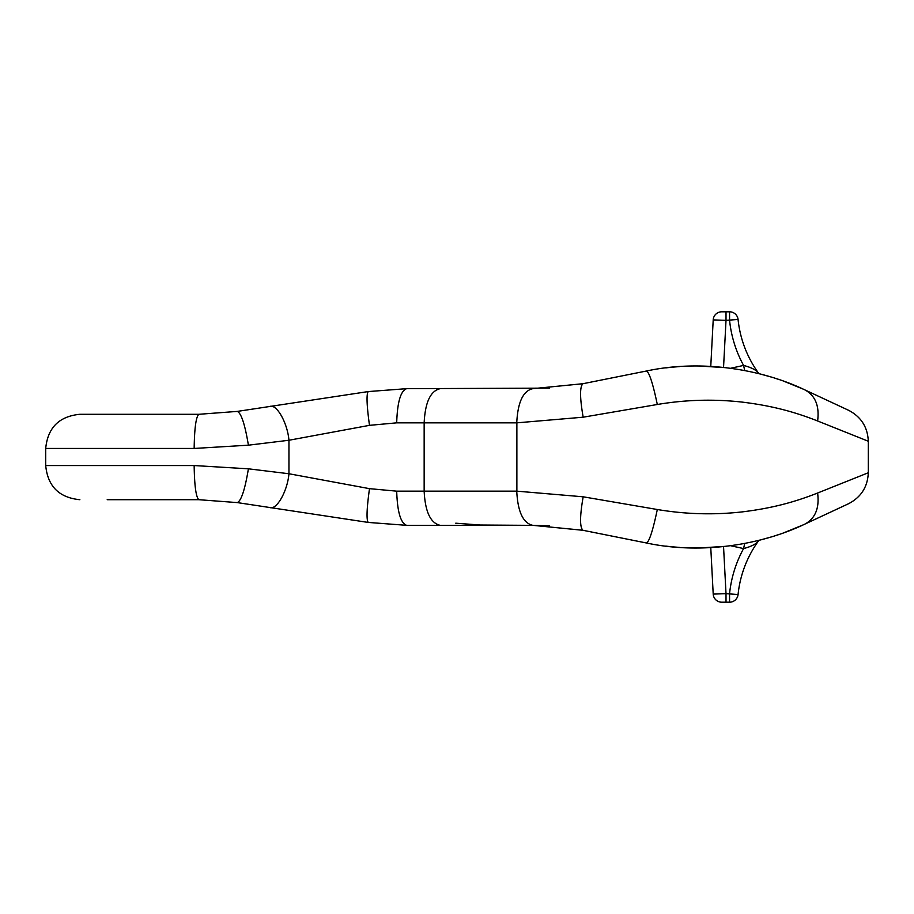 <?xml version="1.0" encoding="UTF-8"?>
<svg xmlns="http://www.w3.org/2000/svg" width="914" height="914" viewBox="0 0 914 914"><rect width="100%" height="100%" fill="white"/><g stroke="black" fill="none" stroke-linecap="round" stroke-linejoin="round"><path stroke-width="1.37" d="M646.586 370.981L583.041 383.697L646.586 370.981C702.558 359.019 762.962 369.702 805.12 390.015L848.569 410.283C861.091 416.807 867.672 427.135 868.3 441.245L868.3 472.755L817.607 493.023C792.941 502.757 770.502 508.413 742.374 511.874C713.948 515.073 685.603 514.285 657.315 509.509L583.166 496.805L516.878 491.161L516.878 422.839L583.166 417.195C579.762 397.544 579.716 386.382 583.041 383.697L646.586 370.981C649.408 372.763 652.984 383.926 657.315 404.491L583.166 417.195M770.582 376.854L760.894 374.146M726.55 367.736L699.69 366.034M672.041 367.211L669.117 367.519M770.879 376.945L759.797 373.872M669.551 367.462L665.78 367.896M672.91 367.131L679.582 366.594M759.054 373.677L763.59 374.866M803.28 389.147L783.995 381.287M779.231 379.618L776.237 378.625M532.908 388.667L583.041 383.697M549.451 388.13L406.639 388.667L368.251 391.569L237.309 411.403L198.921 414.293L107.189 414.293M582.732 383.754L532.782 388.667C523.116 390.849 517.77 402.229 516.753 422.839L396.699 422.839L369.484 425.341L288.95 440.251L248.402 445.187L194.156 448.454L45.7 448.454L45.7 465.546L194.156 465.546L248.402 468.813L288.95 473.749L369.484 488.659L396.699 491.161L516.753 491.161C517.77 511.771 523.116 523.151 532.782 525.333L549.451 525.87M868.3 441.245L817.607 420.977C792.941 411.243 770.502 405.588 742.374 402.126C713.948 398.927 685.603 399.715 657.315 404.491M198.921 414.293L79.918 414.293L198.921 414.293L237.309 411.403L198.921 414.293C196.053 416.464 194.465 427.855 194.156 448.454M710.772 366.388L713.206 319.9L726.013 320.346L723.545 367.405M721.74 311.8A8.546 8.546 0 0 0 713.206 319.9A8.546 8.546 0 0 1 721.74 311.8L729.566 311.8A8.546 8.546 0 0 1 738.066 319.466A111.028 111.028 0 0 0 757.763 372.067L759.054 373.689M744.704 370.524L743.573 365.417C750.245 367.165 754.964 369.382 757.763 372.067A111.028 111.028 0 0 1 738.066 319.466L726.013 320.346L726.013 311.8M701.118 366.057L702.169 366.068M817.607 420.977C819.561 406.079 815.402 395.762 805.12 390.015M396.699 422.839C397.327 402.229 400.64 390.849 406.639 388.667M369.484 425.341C366.708 405.233 366.308 393.968 368.251 391.569M582.618 530.223L532.782 525.333L406.639 525.333L368.251 522.431L269.824 507.521C276.611 510.32 287.476 491.126 288.95 473.749L288.95 440.251C287.476 422.874 276.611 403.68 269.824 406.479M248.402 445.187C244.952 424.404 241.25 413.139 237.309 411.403M760.585 374.077L762.882 374.671A12.807 12.43 -75.1 0 0 762.55 374.58M269.824 507.521L237.309 502.597L198.921 499.707L107.189 499.707L198.921 499.707L237.309 502.597L198.921 499.707C196.053 497.536 194.465 486.145 194.156 465.546M868.3 472.755C867.672 486.865 861.091 497.193 848.569 503.717L805.12 523.985C762.962 544.298 702.558 554.981 646.586 543.019L583.041 530.303L646.586 543.019L583.041 530.303L532.908 525.333M669.117 546.481L672.041 546.789M699.69 547.966L726.55 546.264M760.894 539.854L770.685 537.112M776.237 535.376L779.231 534.382M783.995 532.713L803.28 524.853M763.59 539.134L759.054 540.323M723.545 546.595L726.013 593.654L713.206 594.1L710.772 547.612L691.989 547.943M679.582 547.406L672.91 546.869M665.78 546.104L669.551 546.538M759.785 540.14L770.879 537.055M759.054 540.311L757.763 541.933A111.028 111.028 0 0 0 738.066 594.534A8.546 8.546 0 0 1 729.566 602.2L721.74 602.2A8.546 8.546 0 0 1 713.206 594.1A8.546 8.546 0 0 0 721.74 602.2M726.013 602.2L726.013 593.654L738.066 594.534A8.546 8.546 0 0 1 729.566 602.2A8.546 8.546 0 0 0 738.066 594.534A111.028 111.028 0 0 1 757.763 541.933C754.964 544.618 750.245 546.835 743.573 548.583L744.704 543.476M691.51 547.932L701.118 547.943M805.12 523.985C815.402 518.238 819.561 507.921 817.607 493.023M646.586 543.019C649.408 541.237 652.984 530.074 657.315 509.509M583.041 530.303C579.716 527.618 579.762 516.456 583.166 496.805M406.639 525.333C400.64 523.151 397.327 511.771 396.699 491.161M368.251 522.431C366.308 520.032 366.708 508.767 369.484 488.659M237.309 502.597C241.25 500.861 244.952 489.596 248.402 468.813M762.55 539.42A12.807 12.43 -104.9 0 0 762.882 539.329L760.585 539.923M440.194 388.667C430.517 390.849 425.17 402.229 424.153 422.839L424.153 491.161C425.17 511.771 430.517 523.151 440.194 525.333M730.697 368.262L743.573 365.417A119.574 119.574 0 0 1 729.566 320.346L729.566 311.8A8.546 8.546 0 0 1 738.066 319.466M729.566 602.2L729.566 593.654A119.574 119.574 0 0 1 743.573 548.583L730.697 545.738M45.7 448.454C47.734 427.706 59.113 416.327 79.861 414.293M455.743 523.196L480.216 525.024L528.223 525.333M45.7 465.546C47.734 486.294 59.113 497.673 79.861 499.707"/></g></svg>
